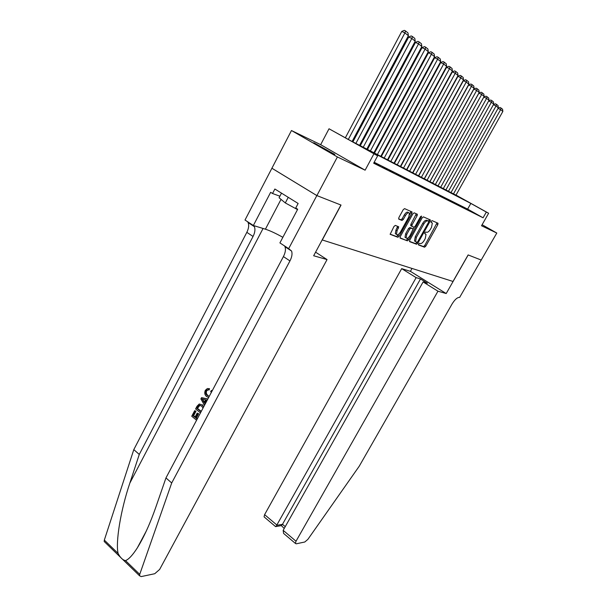 <?xml version="1.0" encoding="UTF-8"?>
<svg xmlns="http://www.w3.org/2000/svg" width="607" height="607" viewBox="0 0 607 607"><rect width="100%" height="100%" fill="white"/><g stroke="black" fill="none" stroke-linecap="round" stroke-linejoin="round"><path stroke-width="0.91" d="M418.58 243.968L418.511 244.962L424.536 247.208L425.765 246.222L437.837 224.651L437.966 223.209L432.085 220.637L431.213 221.32L431.038 222.261L432.328 223.08L431.516 227.337L430.5 229.158C429.081 231.457 427.76 232.504 426.531 232.299L425.757 231.98L424.885 232.671L424.703 233.596L426.038 234.408L425.234 238.589L424.217 240.395C422.806 242.694 421.478 243.748 420.241 243.566L419.452 243.27L418.58 243.968M334.859 154.444L313.781 142.759L334.859 154.444M395.339 225.402L393.989 226.441L390.157 234.317L397.851 237.276L399.171 236.244L411.819 213.376L412.07 211.98L404.581 208.626L403.23 209.658L398.867 217.579L398.791 219.135L401.993 220.447L403.329 219.423L405.476 215.531C407.115 213.011 408.443 212.23 409.452 213.201L408.792 216.934L400.453 232.018C398.791 234.568 397.448 235.341 396.432 234.348L397.092 230.728L398.731 226.828L395.339 225.402M316.884 195.591L271.913 168.23L291.466 130.528L337.393 156.955L316.884 195.591L341.035 205.067L322.287 239.97L453.004 281.458L468.126 254.925L481.298 260.092L468.194 254.948L446.206 293.545L437.958 291.193L296.019 541.224L295.419 543.432L296.239 543.811L304.79 542.005L307.855 539.395L359.245 466.199L452.116 303.91C454.909 299.441 457.428 297.263 459.658 297.377L496.799 233.042L481.518 225.751L488.627 213.254L486.336 212.071L483.081 217.792L373.677 163.207L377.645 155.847L329.024 128.775L350.793 140.809L455.978 195.15M337.393 156.955L365.118 170.188L373.882 153.905M409.74 240.213L409.649 241.669L416.592 244.249L417.844 243.255L430.09 221.289L430.348 219.946L423.436 216.866L422.161 217.852L409.74 240.213M407.403 240.835L400.188 238.149L400.263 236.654L412.889 213.839L414.194 212.829L417.388 214.294L417.138 215.682L412.039 224.871L411.948 226.373L413.951 227.193L415.241 226.183L420.522 216.676L421.524 216.077L421.341 217.033L408.693 239.818L407.403 240.835L399.96 237.807M496.799 233.042L482.11 224.719M470.562 211.069L473.445 212.503L470.562 211.069M465.675 208.618L468.619 210.098L465.675 208.618M460.667 206.114L463.687 207.624L460.667 206.114M455.538 203.55L458.626 205.098L455.538 203.55M450.288 200.925L453.452 202.51L450.288 200.925M444.908 198.239L448.148 199.855L444.908 198.239M439.392 195.477L442.715 197.138L439.392 195.477M433.732 192.647L437.146 194.354L433.732 192.647M427.935 189.748L431.433 191.501L427.935 189.748M421.979 186.774L425.568 188.565L421.979 186.774M415.871 183.716L419.558 185.56L415.871 183.716M409.604 180.583L413.382 182.472L409.604 180.583M403.162 177.365L407.047 179.308L403.162 177.365M396.546 174.05L400.537 176.053L396.546 174.05M389.747 170.65L393.844 172.707L389.747 170.65M382.751 167.16L386.97 169.27L382.751 167.16M373.973 162.661L379.899 165.734L374.011 162.585M483.081 217.792L467.625 209.104L374.178 162.266M365.118 170.188L320.663 144.678L291.466 130.528M320.663 144.678L329.024 128.775M486.336 212.071L470.835 203.428L359.238 145.543L377.645 155.847M456.016 195.082L488.627 213.254M467.625 209.104L470.835 203.428M418.36 244.659L423.466 246.563L424.695 245.577L437.055 222.807M428.641 221.274L429.293 219.415M409.437 241.336L415.507 243.597L416.918 242.314M416.903 242.307L417.783 241.609L428.55 222.299L428.724 221.358L427.806 220.91C426.562 220.675 425.219 221.722 423.769 224.074L416.372 237.367L415.567 241.548L416.903 242.307M427.563 220.652L428.625 221.267M414.968 241.336L414.475 240.896L415.279 236.707L422.669 223.429C424.111 221.077 425.454 220.03 426.698 220.273L427.525 220.629M411.114 225.827L410.673 225.569L410.924 224.211L416.303 213.747M414.232 227.193L413.162 229.12M408.45 237.61L407.593 239.158L408.693 239.818M406.773 234.378L406.106 237.936C407.092 238.87 408.39 238.103 410.006 235.622L413.139 229.082L410.969 228.133L409.672 229.143L406.773 234.378L405.658 233.71L404.998 237.269L405.757 237.724M411.948 228.323L412.988 228.938M405.658 233.71L408.557 228.482L409.862 227.473L411.872 228.278M406.303 240.167L407.593 239.158M396.121 234.165L395.309 233.672L395.961 230.053L397.653 226.312M408.648 212.731L408.321 212.541C407.305 211.57 405.977 212.344 404.338 214.863L405.476 215.531M398.571 218.839L400.855 219.772L402.191 218.748L404.338 214.863M409.604 214.673L410.977 211.426M390.096 234.135L396.728 236.601L398.936 233.983M453.376 194.088L500.608 109.647L502.846 111.445L455.849 195.378M498.089 108.281L499.948 107.469L501.01 107.993L500.608 109.647L498.028 108.38M501.01 107.993L502.581 109.252L502.846 111.445M281.496 193.132L279.083 197.753L285.305 202.935L297.506 209.59M288.249 197.328L285.305 202.935M437.958 291.193L423.102 281.959L427.419 283.234L420.499 278.939L416.144 277.627L401.675 268.635L264.599 514.637L277.133 525.245L282.49 524.311L285.252 526.641M416.144 277.627L275.973 526.55L281.329 525.609L282.49 524.311L420.499 278.939M412.016 268.453L410.4 271.344L401.675 268.635M446.206 293.545L410.4 271.344M423.102 281.959L283.166 530.343L296.019 541.224M264.569 517.278L264.068 516.853L264.599 514.637M285.123 534.706L283.583 533.401L283.166 530.343M284.228 528.454L281.329 525.609M275.047 526.155L275.973 526.55M197.389 418.693L196.448 417.882L198.656 413.716L197.169 413.117L198.656 413.716M195.181 416.872L193.61 415.719L195.978 411.258L194.688 410.658L195.978 411.258M206.054 390.923C205.325 392.797 205.705 394.284 207.192 395.385L207.951 395.415C206.403 394.322 205.955 392.835 206.6 390.946L207.92 389.861L207.298 389.831L206.054 390.923L206.6 390.946M209.127 389.975L209.514 388.692L208.823 388.662L208.413 389.944L209.127 389.975M105.14 542.415L104.192 541.49L104.328 540.093L133.798 449.62L139.276 454.438L129.845 483.104C120.702 510.009 115.429 542.332 118.099 553.425C120.262 557.689 122.728 560.079 125.505 560.595C128.646 559.449 132.584 555.223 137.311 547.909C144.049 536.945 150.263 523.242 155.961 506.807L165.961 477.921L283.416 256.586C285.404 252.664 285.927 249.371 284.979 246.715L284.584 245.964M205.432 403.541L207.139 400.248M207.852 398.974L201.577 397.646L207.784 399.11M327.052 259.576L159.641 569.442L154.747 573.721L141.158 576.597L139.542 575.77L139.724 574.366L171.705 482.975L289.956 260.927C291.959 256.989 292.498 253.688 291.572 251.04L288.666 248.635L316.839 195.575L340.914 205.014L313.66 255.759L327.052 259.576L315.587 252.178M288.666 248.635L279.91 242.899L297.696 209.233L295.738 208.011L298.136 203.466L274.872 189.02L272.535 193.504L270.646 192.32L253.362 225.5L245.008 220.03L271.913 168.23M271.868 168.215L316.839 195.575M165.961 477.921L171.705 482.975M133.798 449.62L246.829 232.337C248.733 228.49 249.158 225.22 248.096 222.541L247.664 221.775M253.749 225.622L254.371 226.654C255.418 229.332 254.978 232.602 253.051 236.464L139.276 454.438M253.362 225.5L265.411 229.188C270.13 230.728 275.942 233.437 282.854 237.314M272.535 193.504L279.895 196.205M211.289 392.501L210.675 391.439L211.486 390.476L212.2 390.506M207.192 395.385L209.294 396.272M208.413 389.944L207.298 389.831M208.656 397.471L206.592 396.515C204.688 394.914 204.271 392.835 205.348 390.293L207.382 388.533L208.823 388.662M211.486 390.476L211.964 391.234M207.177 400.256L206.509 400.074L204.703 403.48L205.105 404.163M204.498 405.309L200.902 398.913L201.577 397.646M202.837 400.339L204.149 402.555L205.598 399.831L201.964 398.86L204.506 401.887M204.703 403.48L205.409 403.496M200.469 412.889L195.598 408.936L197.04 406.22L199.255 403.996L202.161 404.922L203.702 406.804M203.057 408.01L201.547 406.03L199.278 405.241L197.768 406.789L196.918 408.397L201.069 411.766M202.161 404.922L202.92 404.937M201.281 411.371L197.487 408.405L199.915 405.248L199.278 405.241M196.918 408.397L197.487 408.405M198.595 405.582L199.179 405.59M197.768 406.789L198.337 406.796M197.89 413.708L195.682 417.882L196.448 417.882M195.682 417.882L197.176 419.103M195.408 411.25L193.041 415.719L194.961 417.29L197.169 413.117M193.041 415.719L193.61 415.719M196.585 420.219L191.736 416.243L194.688 410.658M448.345 191.478L496.04 105.99L498.339 107.834L450.872 192.791M493.438 104.639L495.38 103.789L496.45 104.313L496.04 105.99L493.408 104.692M496.45 104.313L498.059 105.61L498.339 107.834M443.193 188.8L491.367 102.242L493.719 104.131L445.781 190.15M491.791 100.55L491.367 102.242L488.665 100.914L490.706 100.018L491.791 100.55L493.438 101.877L493.719 104.131M437.92 186.061L486.586 98.402L488.992 100.337L440.568 187.442M483.855 97.067L485.919 96.164L487.011 96.695L486.586 98.402L483.855 97.067L435.272 184.687M487.011 96.695L488.696 98.053L488.992 100.337M432.518 183.261L481.677 94.472L484.143 96.452L435.234 184.672M478.923 93.121L481.017 92.211L482.117 92.75L481.677 94.472L478.923 93.121L429.847 181.872M482.117 92.75L483.847 94.138L484.143 96.452M426.987 180.385L476.654 90.443L479.181 92.469L429.771 181.827M473.87 89.085L475.994 88.159L477.102 88.698L476.654 90.443L473.87 89.085L424.293 178.982M477.102 88.698L478.877 90.132L479.181 92.469M421.319 177.441L471.502 86.315L474.097 88.394L424.172 178.921M468.695 84.942L470.842 84.009L471.965 84.555L471.502 86.315L468.695 84.942L418.602 176.03M471.965 84.555L473.779 86.019L474.097 88.394M415.507 174.421L466.222 82.074L468.877 84.206L418.428 175.939M463.384 80.701L465.561 79.752L466.692 80.299L466.222 82.074L463.384 80.701L412.768 172.995M466.692 80.299L468.551 81.801L468.877 84.206M409.55 171.326L460.796 77.734L463.528 79.919L412.548 172.889M457.936 76.338L460.144 75.382L461.29 75.936L460.796 77.734L457.936 76.338L406.781 169.892M461.29 75.936L463.194 77.476L463.528 79.919M403.443 168.154L455.235 73.272L458.035 75.518L406.515 169.755M452.344 71.869L454.582 70.898L455.736 71.459L455.235 73.272L452.344 71.869L400.65 166.705M455.736 71.459L457.693 73.037L458.035 75.518M397.175 164.899L449.529 68.697L452.405 70.996L400.324 166.538M446.608 67.286L448.877 66.3L450.045 66.861L449.529 68.697L446.608 67.286L394.353 163.435M450.045 66.861L452.056 68.485L452.405 70.996M390.741 161.561L443.671 63.993L446.615 66.36L393.981 163.237M440.72 62.574L443.019 61.58L444.195 62.142L443.671 63.993L440.72 62.574L387.896 160.081M444.195 62.142L446.259 63.811L446.615 66.36M384.132 158.131L437.647 59.167L440.674 61.595L387.463 159.853M434.673 57.733L436.994 56.724L438.186 57.293L437.647 59.167L434.673 57.733L381.264 156.636M438.186 57.293L440.31 59.008L440.674 61.595M377.349 154.603L431.463 54.205L434.574 56.701L380.764 156.378M428.451 52.763L430.811 51.739L432.017 52.316L431.463 54.205L428.451 52.763L374.458 153.101M432.017 52.316L434.195 54.076L434.574 56.701M370.384 150.984L425.097 49.106L428.299 51.678L373.889 152.805M422.062 47.657L424.46 46.618L425.674 47.194L425.097 49.106L422.062 47.657L367.463 149.466M425.674 47.194L427.912 49.008L428.299 51.678M363.221 147.266L418.557 43.863L421.85 46.504L366.825 149.14M415.492 42.399L417.919 41.344L419.149 41.929L418.557 43.863L415.492 42.399L360.27 145.733M419.149 41.929L421.455 43.795L421.85 46.504M355.861 143.442L411.834 38.469L415.218 41.185L359.564 145.369M408.731 36.997L411.197 35.927L412.434 36.519L411.834 38.469L408.731 36.997L352.879 141.894M412.434 36.519L414.809 38.431L415.218 41.185M348.327 139.428L404.907 32.915L408.397 35.714L352.098 141.484M401.773 31.427L404.277 30.35L405.529 30.942L404.907 32.915L401.773 31.427L345.368 137.774M405.529 30.942L407.972 32.915L408.397 35.714M424.665 233.452L425.583 233.999M431 222.154L431.903 222.686M436.752 224.021L437.837 224.651M424.695 245.577L425.765 246.222M423.466 246.563L424.536 247.208M428.99 220.652L430.09 221.289M416.759 242.603L417.844 243.255M415.507 243.597L416.592 244.249M426.698 220.273L427.806 220.91M422.669 223.429L423.769 224.074M415.279 236.707L416.372 237.367M416.015 215.022L417.138 215.682M410.924 224.211L412.039 224.871M410.833 225.713L411.872 226.328M420.575 216.585L421.341 217.033M409.862 227.473L410.969 228.133M408.557 228.482L409.672 229.143M397.357 227.526L398.48 228.202M395.961 230.053L397.092 230.728M402.191 218.748L403.329 219.423M400.855 219.772L401.993 220.447M410.689 212.716L411.819 213.376M398.055 235.577L399.171 236.244M396.728 236.601L397.851 237.276M129.845 483.104L263.066 228.467M283.416 256.586L289.956 260.927M253.051 236.464L246.829 232.337M104.328 540.093L118.099 553.425M125.505 560.595L139.724 574.366M281.026 199.377L265.411 229.188M437.662 223.073L438.095 223.323M429.885 219.681L430.348 219.946M414.475 240.896L415.567 241.548M416.872 213.998L417.388 214.294M410.673 225.569L411.789 226.229M404.998 237.269L406.106 237.936M398.275 226.563L398.731 226.828M395.309 233.672L396.432 234.348M411.538 211.668L412.07 211.98M295.419 543.432L283.583 533.401M275.593 526.626L264.068 516.853M137.311 547.909L146.272 531.087M254.371 226.654L248.096 222.541M284.979 246.715L291.572 251.04M104.192 541.49L139.542 575.77"/></g></svg>
